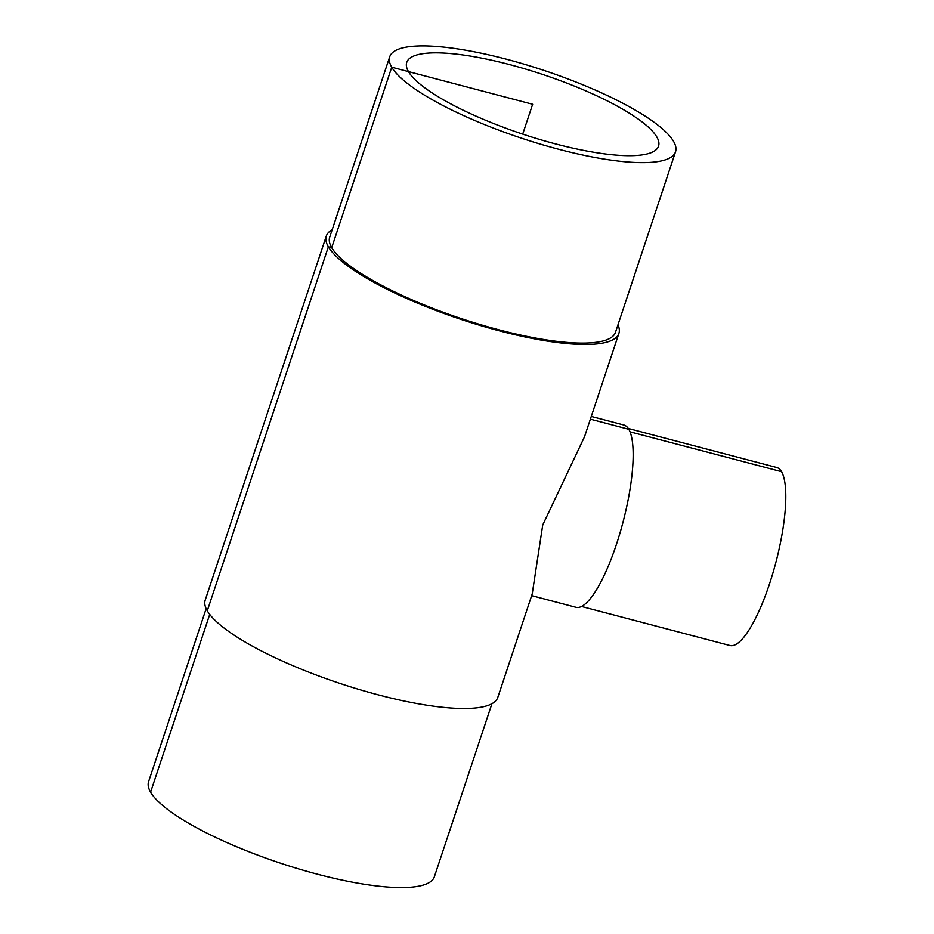 <?xml version="1.0" encoding="UTF-8"?>
<svg xmlns="http://www.w3.org/2000/svg" width="934" height="934" viewBox="0 0 934 934"><rect width="100%" height="100%" fill="white"/><g stroke="black" fill="none" stroke-linecap="round" stroke-linejoin="round"><path stroke-width="1.4" d="M408.497 71.614A132.686 31.452 -161.6 0 1 406.734 62.38A132.686 31.452 -161.6 0 1 542.561 74.416A132.686 31.452 -161.6 0 1 658.54 146.148A132.686 31.452 -161.6 0 1 539.35 139.364A132.686 31.452 -161.6 0 1 408.497 71.614M591.269 416.436L623.877 425.017A94.241 23.875 104.7 0 1 628.804 429.278A94.241 23.875 104.7 0 1 619.861 533.431A94.241 23.875 104.7 0 1 575.939 607.298L531.656 595.647M675.527 151.798A150.596 35.702 -161.6 0 1 540.261 144.093A150.596 35.702 -161.6 0 1 391.743 67.201A150.596 35.702 -161.6 0 1 389.735 56.729A150.596 35.702 -161.6 0 1 543.903 70.389A150.596 35.702 -161.6 0 1 675.527 151.798L615.494 332.271A150.596 35.702 -161.6 0 1 480.228 324.565A150.596 35.702 -161.6 0 1 331.71 247.673L328.359 246.798L207.266 610.813A154.18 36.543 -161.6 0 0 359.31 689.537A154.18 36.543 -161.6 0 0 497.799 697.418L532.205 593.977L542.724 524.99L584.486 436.843L618.892 333.403A154.18 36.543 -161.6 0 1 480.403 325.511A154.18 36.543 -161.6 0 1 328.359 246.798A154.18 36.543 -161.6 0 1 326.305 236.068A154.18 36.543 -161.6 0 1 332.177 229.764M628.29 428.461L776.726 467.502A92.034 23.315 104.7 0 1 781.548 471.67A92.034 23.315 104.7 0 1 772.803 573.383A92.034 23.315 104.7 0 1 729.909 645.511L581.462 606.47M522.701 134.111L532.637 104.269L391.743 67.201L331.71 247.673A150.596 35.702 -161.6 0 1 329.702 237.201L389.735 56.729M617.969 324.834A154.18 36.543 -161.6 0 1 618.892 333.403M207.266 610.813A154.18 36.543 -161.6 0 1 205.211 600.095L326.305 236.068M491.926 703.722L434.368 876.757A150.596 35.702 -161.6 0 1 299.102 869.052A150.596 35.702 -161.6 0 1 150.584 792.16A150.596 35.702 -161.6 0 1 148.576 781.688L206.145 608.653M209.718 614.409L150.584 792.16M590.358 419.168L628.804 429.278M630.03 431.823L781.548 471.67"/></g></svg>
